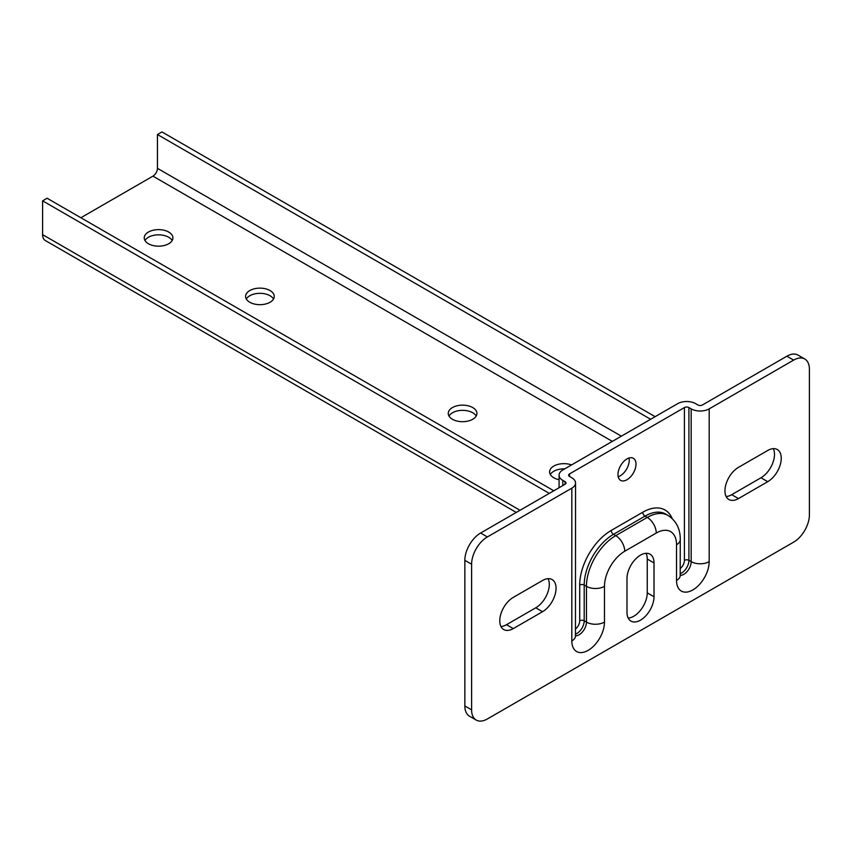 <?xml version="1.0" encoding="UTF-8"?>
<svg xmlns="http://www.w3.org/2000/svg" width="852" height="852" viewBox="0 0 852 852"><rect width="100%" height="100%" fill="white"/><g stroke="black" fill="none" stroke-linecap="round" stroke-linejoin="round"><path stroke-width="1.28" d="M629.01 458.025A12.737 7.359 -60 0 1 629.245 460.229A12.737 7.359 -60 0 1 618.211 476.726M635.997 464.127A12.737 7.359 120 0 0 633.356 458.291A12.737 7.359 120 0 0 623.547 461.709A12.737 7.359 120 0 0 617.977 474.532A12.737 7.359 120 0 0 620.618 480.358A12.737 7.359 120 0 0 630.437 476.95A12.737 7.359 120 0 0 635.997 464.127M548.102 578.668A19.106 11.033 -60 0 1 549.295 584.397A19.106 11.033 -60 0 1 535.78 607.796L506.503 624.697A19.106 11.033 -60 0 1 500.944 626.529M556.047 588.295A19.106 11.033 -60 0 1 542.543 611.693L513.266 628.595A19.106 11.033 -60 0 1 503.713 629.543A19.106 11.033 -60 0 1 500.784 614.239A19.106 11.033 -60 0 1 513.266 597.39L542.543 580.489A19.106 11.033 -60 0 1 552.096 579.552A19.106 11.033 -60 0 1 556.047 588.295M773.297 448.653A19.106 11.033 -60 0 1 774.489 454.372A19.106 11.033 -60 0 1 760.985 477.78L731.708 494.682A19.106 11.033 -60 0 1 726.149 496.514M781.252 458.28A19.106 11.033 -60 0 1 767.737 481.678L738.46 498.58A19.106 11.033 -60 0 1 728.907 499.528A19.106 11.033 -60 0 1 725.979 484.213A19.106 11.033 -60 0 1 738.46 467.375L767.737 450.474A19.106 11.033 -60 0 1 777.29 449.526A19.106 11.033 -60 0 1 781.252 458.28M646.061 553.31A19.106 11.033 -60 0 1 647.254 559.04L647.254 592.843A19.106 11.033 -60 0 1 628.19 618.073M476.215 720.068L469.463 716.17A22.29 12.876 -60 0 1 464.851 705.957L471.603 709.865A22.29 12.876 120 0 0 476.215 720.068A22.29 12.876 120 0 0 487.365 718.96L793.638 542.138A22.29 12.876 120 0 0 809.4 514.832L809.4 369.214A22.29 12.876 120 0 0 804.778 359.012A22.29 12.876 120 0 0 793.638 360.108L709.183 408.864L709.183 561.638A23.089 13.334 -60 0 1 692.857 589.925A23.089 13.334 -60 0 1 676.531 580.489L676.531 544.737A28.659 16.55 120 0 0 656.264 533.033L624.74 551.244A28.659 16.55 120 0 0 604.473 586.346L604.473 622.098A23.089 13.334 -60 0 1 588.146 650.374A23.089 13.334 -60 0 1 571.82 640.949L571.82 488.175L487.365 536.941A22.29 12.876 120 0 0 471.603 564.237L471.603 709.865M471.603 564.237L464.851 560.339L464.851 705.957M464.851 560.339A22.29 12.876 -60 0 1 480.613 533.033L487.365 536.941M793.638 360.108L786.875 356.211L702.431 404.966A3.184 1.842 180 0 1 697.926 404.966L695.679 403.667A12.737 7.359 0 0 0 677.659 403.667L562.81 469.974A12.737 7.359 0 0 0 559.072 475.182A12.737 7.359 0 0 0 562.81 480.379L565.057 481.678A3.184 1.842 180 0 1 565.994 482.977A3.184 1.842 180 0 1 565.057 484.277L480.613 533.033M786.875 356.211A22.29 12.876 -60 0 1 798.026 355.103L804.778 359.012M571.82 488.175A12.737 7.359 0 0 0 575.547 482.977A12.737 7.359 0 0 0 571.82 477.78L569.562 476.481A3.184 1.842 180 0 1 568.635 475.182A3.184 1.842 180 0 1 569.562 473.882L569.562 476.481M680.269 568.497A7.167 4.132 120 0 0 684.412 560.339L684.412 407.565L569.562 473.882M684.412 407.565A3.184 1.842 180 0 1 688.917 407.565L691.174 408.864A12.737 7.359 0 0 0 709.183 408.864M654.016 596.741A19.106 11.033 -60 0 1 645.667 615.975A19.106 11.033 -60 0 1 630.949 621.097A19.106 11.033 -60 0 1 626.987 612.343L626.987 578.54A19.106 11.033 -60 0 1 635.326 559.317A19.106 11.033 -60 0 1 650.055 554.194A19.106 11.033 -60 0 1 654.016 562.938L654.016 596.741L647.254 592.843M550.328 474.532A14.335 8.275 180 0 1 553.8 471.273A14.335 8.275 180 0 1 564.727 468.866M571.564 464.926A14.335 8.275 0 0 0 553.8 466.076A14.335 8.275 0 0 0 549.604 471.933A14.335 8.275 0 0 0 559.072 479.708M448.993 416.021A14.335 8.275 180 0 1 452.465 412.773A14.335 8.275 180 0 1 476.204 416.021M452.465 407.565A14.335 8.275 0 0 0 448.258 413.422A14.335 8.275 0 0 0 457.109 421.069A14.335 8.275 0 0 0 472.732 419.269A14.335 8.275 0 0 0 476.928 413.422A14.335 8.275 0 0 0 468.078 405.776A14.335 8.275 0 0 0 452.465 407.565M246.313 299.009A14.335 8.275 180 0 1 249.785 295.75A14.335 8.275 180 0 1 273.524 299.009M249.785 290.553A14.335 8.275 0 0 0 245.589 296.411A14.335 8.275 0 0 0 254.428 304.047A14.335 8.275 0 0 0 270.052 302.258A14.335 8.275 0 0 0 274.248 296.411A14.335 8.275 0 0 0 265.398 288.764A14.335 8.275 0 0 0 249.785 290.553M144.968 240.498A14.335 8.275 180 0 1 148.44 237.25A14.335 8.275 180 0 1 172.179 240.498M148.44 232.042A14.335 8.275 0 0 0 144.244 237.9A14.335 8.275 0 0 0 153.094 245.546A14.335 8.275 0 0 0 168.707 243.747A14.335 8.275 0 0 0 172.913 237.9A14.335 8.275 0 0 0 164.063 230.253A14.335 8.275 0 0 0 148.44 232.042M549.295 493.383L42.6 200.838L42.6 234.651A12.737 7.359 120 0 0 45.241 240.477L516.291 512.435M42.6 200.838L47.105 198.239L553.8 490.784M80.887 217.75L152.945 176.14A6.369 3.674 120 0 0 157.45 168.334L157.45 134.531L161.955 131.932L655.135 416.671M650.63 419.269L157.45 134.531M542.543 611.693L535.78 607.796M767.737 481.678L760.985 477.78M562.81 480.379L562.81 485.576M565.057 484.277L565.057 481.678M688.917 407.565L688.917 560.339L691.174 561.638L691.174 408.864M684.412 560.339A3.184 1.842 0 0 1 688.917 560.339A10.352 5.975 -60 0 1 680.269 573.652M676.531 580.489A12.737 7.359 0 0 0 680.269 575.292A10.352 5.975 120 0 0 691.174 561.638A12.737 7.359 180 0 0 709.183 561.638M575.547 628.946A7.167 4.132 120 0 0 579.701 620.799L579.701 585.047A44.592 25.741 -60 0 1 611.225 530.434L642.749 512.233A3.184 1.842 60 0 0 645.007 516.131L647.254 517.43A41.407 23.899 -60 0 1 667.957 515.385L665.71 514.086A41.407 23.899 120 0 0 645.007 516.131L613.483 534.332L615.73 535.642L647.254 517.43A12.737 7.359 -120 0 1 656.264 533.033M611.225 530.434A3.184 1.842 60 0 0 613.483 534.332A41.407 23.899 120 0 0 584.206 585.047L586.453 586.346A41.407 23.899 -60 0 1 615.73 535.642A12.737 7.359 -120 0 1 624.74 551.244M579.701 585.047A3.184 1.842 0 0 1 584.206 585.047L584.206 620.799L586.453 622.098L586.453 586.346A12.737 7.359 180 0 0 604.473 586.346M579.701 620.799A3.184 1.842 0 0 1 584.206 620.799A10.352 5.975 -60 0 1 575.547 634.101M571.82 640.949A12.737 7.359 0 0 0 575.547 635.752A10.352 5.975 120 0 0 586.453 622.098A12.737 7.359 180 0 0 604.473 622.098M642.749 512.233A44.592 25.741 -60 0 1 672.153 518.506M676.531 544.737A12.737 7.359 0 0 0 680.269 539.54C680.333 528.879 676.232 520.838 667.957 515.385M738.46 498.58L731.708 494.682M513.266 628.595L506.503 624.697M654.016 562.938L647.254 559.04M621.364 436.171L157.45 168.334M612.354 441.379L152.945 176.14M520.018 510.284L42.6 234.651M559.072 487.738L559.072 475.182M680.173 576.186L680.269 539.54M575.451 636.646L575.547 482.977"/></g></svg>
